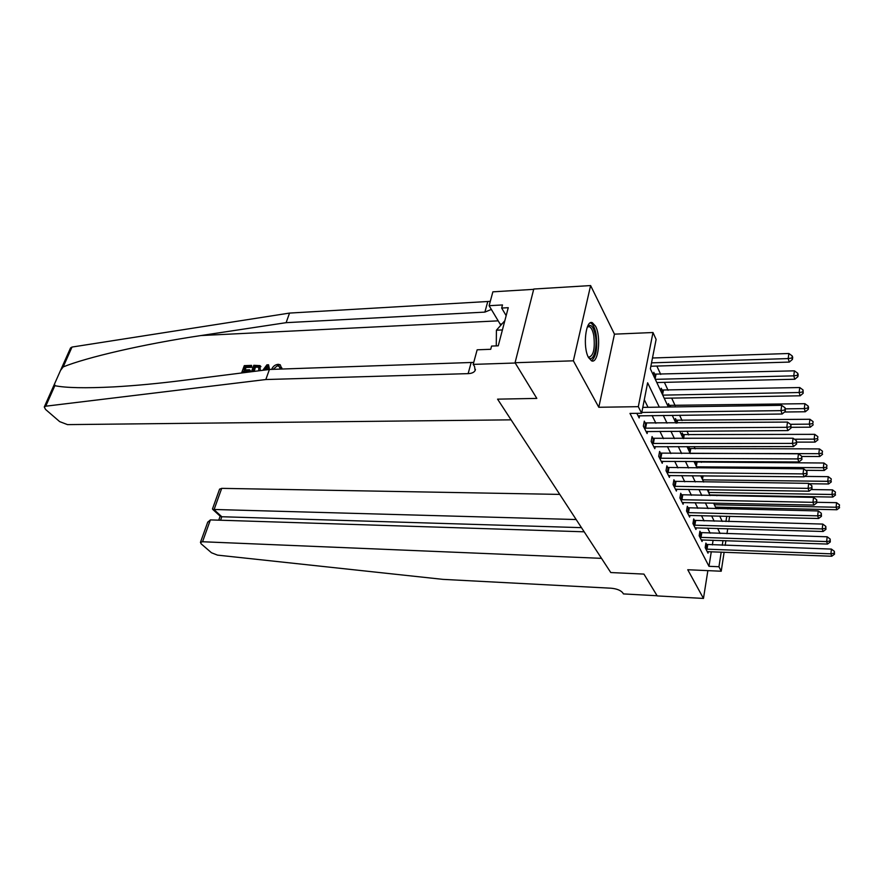 <?xml version="1.0" encoding="UTF-8"?>
<svg xmlns="http://www.w3.org/2000/svg" width="884" height="884" viewBox="0 0 884 884"><rect width="100%" height="100%" fill="white"/><g stroke="black" fill="none" stroke-linecap="round" stroke-linejoin="round"><path stroke-width="1.33" d="M595.562 326.229L592.357 322.715C585.661 319.323 582.556 347.39 588.556 357.6L591.628 360.86C598.335 364.031 601.385 336.682 595.562 326.229M533.693 289.344L492.874 291.831L489.117 305.698L502.499 304.947L501.67 308.052L508.256 307.687L498.244 345.821L491.57 346.075L490.719 349.291L477.15 349.81L473.194 364.385L515.239 363.015L536.82 398.408L515.063 362.727L533.77 289.035L590.611 285.565L573.362 360.816L598.799 407.27L638.314 406.673L652.989 332.517L656.116 339.434L650.359 368.816L668.337 407.005M598.799 407.27L614.468 334.152L590.611 285.565M614.468 334.152L652.989 332.517M716.847 495.703L716.559 495.073M701.41 462.343L701.001 461.47M695.167 448.851L694.117 446.586M688.713 434.917L686.99 431.182M682.061 420.53L679.597 415.226M675.177 405.668L671.674 398.109M668.072 390.308L664.392 382.352M660.713 374.418L656.845 366.053M653.11 357.976L652.668 357.026M60.664 370.131L70.543 347.931L72.013 347.058L289.532 313.08L286.118 322.671L201.022 335.544C143.749 344.042 86.533 357.401 63.195 366.915L60.565 370.363L54.565 383.855L54.852 385.689L45.736 406.198L44.277 406.983L45.515 409.402L59.67 421.624L67.516 424.618L511.085 419.845L497.57 399.148L536.82 398.408L497.57 399.148L610.778 572.545L643.928 574.092L610.778 572.545L601.496 558.345L202.547 541.748L200.447 542.367L201.187 543.859L211.475 552.754L217.497 555.119L442.906 579.363L611.12 588.214C616.667 588.744 620.513 590.247 622.656 592.711L623.441 593.915L657.121 595.75L643.928 574.092L657.221 595.915L703.465 598.435L707.863 570.633M515.063 362.727L573.362 360.816M718.073 508.742L718.327 507.195M653.265 375.004L653.795 372.319L654.779 374.418M660.757 390.905L661.265 388.242L662.215 390.275M667.995 406.275L668.481 403.645L669.409 405.612M675 421.149L675.475 418.541L676.37 420.441M681.785 435.536L682.238 432.961L683.1 434.806M688.349 449.481L688.791 446.928L689.63 448.707M694.702 462.984L694.968 461.437M695.951 462.188L695.597 461.437M659.331 407.137L647.618 382.783L641.64 413.27L629.972 413.414L708.979 566.312L711.288 551.704M712.36 544.909L713.101 540.234M710.139 533.174L707.653 528.124M704.095 520.93L701.476 515.615M697.863 508.3L695.1 502.698M691.432 495.272L688.525 489.36M684.791 481.802L681.719 475.581M677.929 467.901L674.691 461.337M670.834 453.514L667.42 446.597M663.497 438.641L659.895 431.348M655.895 423.248L652.094 415.546M648.027 407.303L644.292 399.734M636.811 413.336L639.154 417.944L639.596 415.69M645.331 423.182L644.303 421.149L643.331 426.143L647.121 433.58L647.53 431.414M653.077 438.53L652.083 436.563L651.154 441.503L654.812 448.685L655.199 446.597M660.569 453.348L659.608 451.448L658.702 456.332L662.238 463.282L662.613 461.271M667.818 467.68L666.879 465.846L666.006 470.675L669.42 477.393L669.774 475.459M674.812 481.548L673.917 479.769L673.067 484.554L676.382 491.051L676.702 489.183M681.597 494.963L680.724 493.25L679.906 497.979L683.111 504.267L683.42 502.466M688.161 507.969L687.321 506.3L686.525 510.974L689.63 517.074L689.918 515.328M694.526 520.554L693.708 518.941L692.934 523.571L695.94 529.472L696.216 527.792M700.692 532.765L699.907 531.196L699.156 535.77L702.062 541.505L702.327 539.881M706.67 544.599L705.907 543.085L705.178 547.616L708.007 553.163L708.261 551.594M724.129 552.191L721.222 571.23L687.752 569.738L703.465 598.435M721.222 571.23L718.957 566.732L721.211 552.08M708.979 566.312L718.957 566.732M641.64 413.27L638.314 406.673M730.98 507.471L730.736 509.029M729.62 516.311L728.814 521.582M727.731 528.709L726.968 533.693M725.897 540.665L725.178 545.362M725.93 521.505L726.747 516.234M727.864 508.963L728.107 507.405M672.249 415.314L675.906 423.071M679.752 431.226L683.21 438.574M686.99 446.586L690.271 453.558M693.973 461.437L697.089 468.045M700.736 475.78L703.686 482.045M707.266 489.648L710.062 495.592M713.609 503.118L716.239 508.709M719.709 516.068L722.228 521.416M720.095 533.483L717.664 528.422M714.195 521.195L711.631 515.869M708.095 508.532L705.388 502.908M701.808 495.449L698.957 489.526M695.31 481.935L692.305 475.691M688.592 467.979L685.42 461.393M681.652 453.536L678.304 446.597M674.47 438.608L670.945 431.281M667.033 423.149L663.309 415.414M722.272 545.262L722.99 540.566M641.806 412.43L780.97 410.629L782.152 414.01L638.104 415.867M642.801 407.38L781.699 405.325L780.97 410.629L784.859 410.01L785.324 411.369L785.147 407.889L784.859 410.01M785.147 407.889L781.699 405.325M782.152 414.01L785.324 411.369M650.856 366.241L789.301 362.086L788.174 358.584L788.882 353.501L652.48 357.998M791.976 358.009L792.429 359.412L792.705 357.39L792.252 355.976L791.976 358.009L788.174 358.584L651.53 362.849M792.429 359.412L789.301 362.086M788.882 353.501L792.252 355.976M244.327 372.639L249.818 371.943M249.951 371.932L250.371 370.728L249.542 369.799L249.1 371.004L249.929 371.932M245.277 369.943L245.929 367.49L251.73 367.291L251.542 365.39L251.1 366.584L251.73 367.291M280.361 368.484L281.941 368.098L281.189 367.225L279.587 367.589L280.361 368.484M54.852 385.689C65.847 387.921 85.494 388.319 113.804 386.894C135.274 385.678 158.501 383.49 183.507 380.33L269.421 369.468L473.736 362.396M269.51 369.457L268.548 364.783L268.747 369.545M269.421 369.468L265.83 379.534L468.133 373.634C471.758 373.468 474.089 372.429 475.117 370.529L474.553 366.462L473.194 364.385M289.532 313.08L490.288 301.356M491.36 309.433L484.885 312.107L286.118 322.671M45.736 406.198L265.83 379.534M489.117 305.698L500.819 325.246M501.67 308.052L506.167 315.665M279.587 367.589L278.957 365.81L277.698 365.523L278.294 366.219M277.698 365.523L273.101 369.335M271.609 369.39C272.913 366.363 275.112 364.672 278.195 364.307L280.217 364.772L281.189 367.225M262.824 370.297L266.891 364.849L268.548 364.783M267.333 369.722L267.288 366.02L264.349 370.109M265.985 369.899L266.659 368.86L265.885 367.976M251.454 371.733L253.796 365.313L259.973 365.622L260.272 370.617M258.736 370.816L258.758 366.65L254.813 366.462L252.968 371.545M260.349 365.965L260.935 366.628M254.205 371.391L255.432 367.158L259.189 367.269L258.548 366.54M254.813 366.462L255.432 367.158M256.913 366.385L257.531 367.092M249.1 371.004L243.686 371.181L244.537 372.12M243.686 371.181L243.1 372.794M251.1 366.584L245.299 366.794L244.128 369.976L249.542 369.799M245.299 366.794L245.929 367.49M241.597 372.982L244.293 365.644L251.542 365.39M559.76 494.399L221.707 488.355L214.061 509.659L221.807 516.742L220.58 520.223M576.169 519.538L212.79 509.438L220.536 516.521L221.807 516.742L581.462 527.649M584.169 531.803L210.381 519.903L202.547 541.748M219.575 489.195L221.707 488.355M207.674 522.289L210.381 519.903M212.503 508.841L212.79 509.438M644.37 428.176L786.793 427.315L787.931 430.585L646.094 431.58M643.961 422.928L787.5 422.077L786.793 427.315L790.605 426.707L791.058 428.011L790.882 424.607L790.605 426.707M790.882 424.607L787.5 422.077M787.931 430.585L791.058 428.011M652.149 443.459L792.407 443.403L793.5 446.553L653.817 446.752M651.762 438.276L793.081 438.221L792.407 443.403L796.141 442.796L796.583 444.055L796.418 440.718L796.141 442.796M796.418 440.718L793.081 438.221M793.5 446.553L796.583 444.055M659.663 458.232L797.81 458.929L798.871 461.956L661.287 461.404M659.298 453.105L798.473 453.801L797.81 458.929L801.49 458.31L801.91 459.525L801.744 456.254L801.49 458.31M801.744 456.254L798.473 453.801M798.871 461.956L801.91 459.525M656.812 382.54L794.826 379.236L793.744 375.855L794.418 370.838L653.431 374.164M797.479 375.291L797.909 376.639L798.175 374.628L797.744 373.269L797.479 375.291L793.744 375.855L655.309 379.335M797.909 376.639L794.826 379.236M794.418 370.838L797.744 373.269M664.216 398.242L800.164 395.789L799.114 392.518L799.766 387.546L660.923 390.032M802.771 391.955L803.191 393.258L803.037 389.954L802.771 391.955L799.114 392.518L662.757 395.137M803.191 393.258L800.164 395.789M799.766 387.546L803.037 389.954M784.55 412.01L805.313 411.756L804.296 408.607L804.926 403.69L668.16 405.369M807.899 408.032L808.296 409.292L808.551 407.325L808.142 406.065L807.899 408.032L804.296 408.607L785.489 408.861M808.296 409.292L805.313 411.756M804.926 403.69L808.142 406.065M666.934 472.509L803.037 473.901L804.064 476.83L668.503 475.581M666.591 467.448L803.678 468.829L803.037 473.901L806.639 473.294L807.048 474.465L806.893 471.26L806.639 473.294M806.893 471.26L803.678 468.829M804.064 476.83L807.048 474.465M791.147 427.315L810.285 427.182L809.302 424.143L809.921 419.27L675.166 420.209M812.838 423.569L813.081 421.624L812.838 423.569L809.302 424.143L790.473 424.298M813.225 424.784L810.285 427.182M809.921 419.27L813.081 421.624M587.54 326.55C590.799 323.621 593.396 326.439 595.308 335.014C597.882 347.644 593.23 363.114 588.446 357.368M588.236 356.948L588.722 357.18C593.484 356.031 595.175 348.826 593.783 335.566C592.788 330.517 591.297 327.544 589.308 326.649L587.352 326.992M591.451 360.794C596.225 356.771 597.761 347.843 596.048 333.997C594.821 327.732 592.965 324.041 590.501 322.925L590.346 322.881M504.841 320.704L496.41 330.207L496.278 345.898M502.41 329.942L496.41 330.207M673.973 486.322L808.075 488.366L809.07 491.195L675.486 489.294M673.641 481.316L808.694 483.349L808.075 488.366L811.622 487.758L812.009 488.885L811.866 485.747L811.622 487.758M811.866 485.747L808.694 483.349M809.07 491.195L812.009 488.885M680.779 499.692L812.96 502.333L813.91 505.073L682.249 502.565M680.47 494.742L813.556 497.383L812.96 502.333L816.44 501.736L816.816 502.83L816.672 499.747L816.44 501.736M816.672 499.747L813.556 497.383M813.91 505.073L816.816 502.83M687.365 512.632L817.667 515.847L818.595 518.499L688.791 515.427M687.078 507.748L818.241 510.952L817.667 515.847L821.092 515.25L821.457 516.311L821.313 513.284L821.092 515.25M821.313 513.284L818.241 510.952M818.595 518.499L821.457 516.311M693.752 525.173L822.231 528.919L823.126 531.483L695.133 527.881M693.476 520.344L822.783 524.079L822.231 528.919L825.59 528.323L825.943 529.35L825.811 526.389L825.59 528.323M825.811 526.389L822.783 524.079M823.126 531.483L825.943 529.35M699.951 537.339L826.639 541.572L827.501 544.058L701.277 539.958M699.675 532.555L827.181 536.787L826.639 541.572L829.943 540.975L830.286 541.969L830.164 539.063L829.943 540.975M830.164 539.063L827.181 536.787M827.501 544.058L830.286 541.969M796.827 442.133L815.092 442.099L814.142 439.149L814.739 434.342L681.951 434.585M817.612 438.586L817.844 436.652L817.612 438.586L814.142 439.149L794.407 439.215M817.987 439.768L815.092 442.099M814.739 434.342L817.844 436.652M801.821 456.464L819.744 456.52L818.827 453.669L819.402 448.906L688.514 448.497M822.231 453.105L822.463 451.194L822.231 453.105L818.827 453.669L690.194 453.393M822.595 454.243L819.744 456.52M819.402 448.906L822.463 451.194M805.655 470.321L824.242 470.465L823.347 467.713L823.91 463.006L694.879 461.978M826.706 467.15L826.927 465.26L826.706 467.15L823.347 467.713L696.515 466.829M827.059 468.255L824.242 470.465M823.91 463.006L826.927 465.26M809.203 483.736L828.595 483.979L827.733 481.316L828.275 476.653L804.595 476.41M831.026 480.741L831.247 478.885L831.026 480.741L827.733 481.316L702.647 479.846M831.369 481.813L828.595 483.979M828.275 476.653L831.247 478.885M709.764 494.952L832.805 497.062L831.977 494.476L832.496 489.869L811.169 489.548M835.214 493.913L835.424 492.068L835.214 493.913L831.977 494.476L708.603 492.476M835.546 494.952L832.805 497.062M832.496 489.869L835.424 492.068M705.951 549.13L830.916 553.826L831.756 556.235L707.244 551.671M705.697 544.4L831.435 549.097L830.916 553.826L834.164 553.229L834.496 554.202L834.374 551.34L834.164 553.229M834.374 551.34L831.435 549.097M831.756 556.235L834.496 554.202M715.51 507.14L836.894 509.748L836.087 507.239L836.596 502.676L816.871 502.3M839.281 506.676L839.48 504.852L839.281 506.676L836.087 507.239L714.371 504.731M839.601 507.681L836.894 509.748M836.596 502.676L839.48 504.852M201.022 335.544L498.222 320.848M471.106 362.716L468.133 373.634M484.885 312.107L487.703 301.753M72.013 347.058L63.195 366.915M501.924 323.997L500.167 324.074M644.679 428.232L645.651 423.248M645.574 428.32L646.536 423.326M652.458 443.525L653.398 438.586M653.342 443.602L654.27 438.674M659.972 458.288L660.878 453.415M660.845 458.376L661.74 453.492M655.961 374.551L655.121 378.927M655.088 374.473L654.491 377.59M663.387 390.408L662.569 394.739M662.525 390.33L661.939 393.413M670.558 405.745L670.337 406.971M669.707 405.668L669.464 406.983M667.243 472.564L668.116 467.747M668.094 472.653L668.967 467.835M677.498 420.574L677.056 423.06M676.669 420.497L676.205 423.071M674.271 486.377L675.122 481.603M675.111 486.465L675.951 481.692M681.078 499.747L681.895 495.029M681.895 499.836L682.713 495.117M687.664 512.698L688.459 508.024M688.47 512.786L689.266 508.112M694.039 525.24L694.813 520.61M694.846 525.328L695.62 520.709M700.227 537.395L700.979 532.82M701.023 537.483L701.763 532.908M684.216 434.939L683.575 438.574M683.398 434.862L682.868 437.845M690.724 448.84L690.006 453.006M689.918 448.763L689.398 451.724M697.034 462.321L696.338 466.443M696.238 462.244L695.741 465.172M703.078 475.802L702.471 479.471M702.283 475.791L701.874 478.2M708.813 489.67L708.416 492.101M708.029 489.659L707.83 490.841M706.228 549.185L706.957 544.654M707.012 549.273L707.73 544.754M714.394 503.084L714.195 504.355M475.426 369.39L475.117 370.529M54.499 384.01L44.277 406.983M200.447 542.367L207.784 521.991M220.16 516.168L218.735 520.168M212.469 508.941L219.608 489.084M587.816 326.726L589.308 326.649"/></g></svg>
